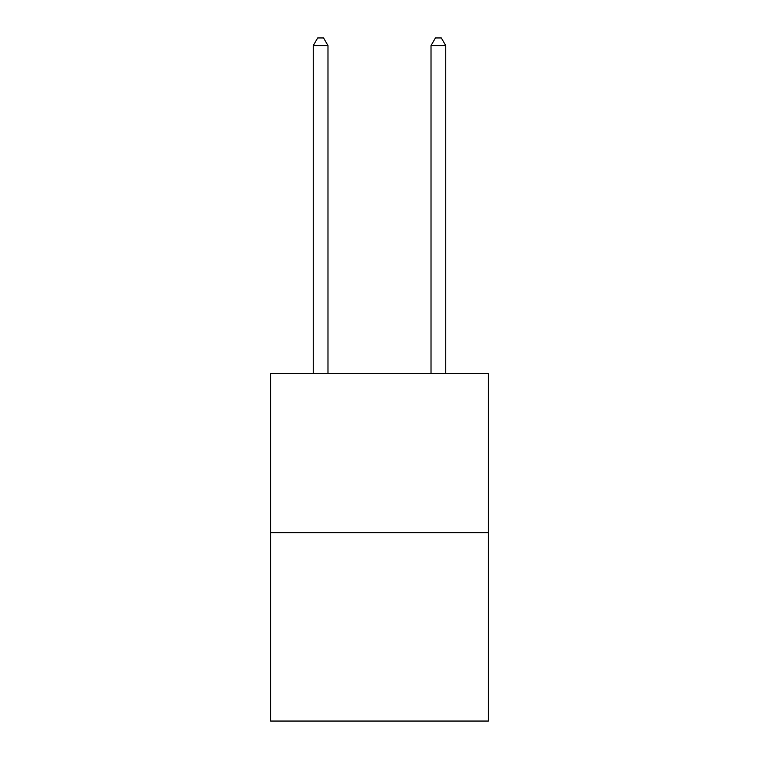 <?xml version="1.0" encoding="UTF-8"?>
<svg xmlns="http://www.w3.org/2000/svg" width="759" height="759" viewBox="0 0 759 759"><rect width="100%" height="100%" fill="white"/><g stroke="black" fill="none" stroke-linecap="round" stroke-linejoin="round"><path stroke-width="1.14" d="M488.426 532.638L488.426 373.675L270.574 373.675L270.574 721.05L488.426 721.05L488.426 532.638L270.574 532.638M327.983 373.675L327.983 45.606L313.258 45.606L313.258 373.675M313.258 45.606L317.679 37.95L323.562 37.95L327.983 45.606M445.742 373.675L445.742 45.606L431.017 45.606L431.017 373.675M431.017 45.606L435.438 37.95L441.321 37.95L445.742 45.606"/></g></svg>
